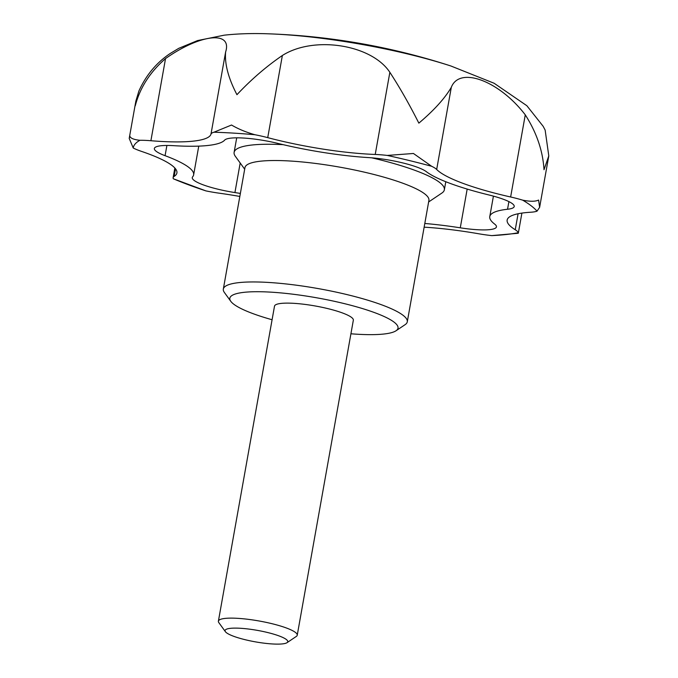 <?xml version="1.0" encoding="UTF-8"?>
<svg xmlns="http://www.w3.org/2000/svg" width="678" height="678" viewBox="0 0 678 678"><rect width="100%" height="100%" fill="white"/><g stroke="black" fill="none" stroke-linecap="round" stroke-linejoin="round"><path stroke-width="1.02" d="M450.921 66.003A667.305 667.305 0 0 0 270.708 33.9A151.66 27.747 -169.9 0 1 281.26 34.434A151.66 27.747 -169.9 0 1 450.921 66.003L494.126 83.258L526.857 105.717L543.163 126.311L545.146 130.091L548.79 155.898L544.01 169.72C542.875 150.889 536.629 132.6 525.272 114.845L510.636 196.993A40.036 7.322 10.1 0 1 522.687 200.154C530.145 201.637 535.451 201.603 538.603 200.052L539.629 207.332L537.035 211.163A40.036 7.322 10.1 0 1 530.51 212.248A106.768 19.535 10.1 0 0 507.152 220.053A106.768 19.535 10.1 0 0 515.246 229.749A40.036 7.322 10.1 0 1 518.246 232.724L518.255 233.257L491.77 235.613A40.036 7.322 10.1 0 1 478.583 233.749A106.768 19.535 10.1 0 0 424.14 227.164M525.272 114.845C499.093 80.665 459.472 66.003 451.311 87.318C444.819 98.403 433.996 110.344 418.851 123.142C409.368 104.353 399.706 87.411 389.858 72.309C371.451 44.417 313.795 35.485 282.362 55.494C266.268 66.503 251.131 79.572 236.944 94.691C228.367 78.207 224.596 63.986 225.613 52.02L210.977 134.168A40.036 7.322 10.1 0 1 213.934 132.218L231.537 125.023C238.19 128.964 245.978 132.202 254.911 134.727A40.036 7.322 10.1 0 1 267.734 137.642A106.768 19.535 10.1 0 0 375.222 154.457A40.036 7.322 10.1 0 1 387.257 155.431L413.444 153.482L431.623 166.271A40.036 7.322 10.1 0 1 436.674 169.475A106.768 19.535 10.1 0 0 510.636 196.993M225.613 52.02C232.571 30.434 200.29 34.027 165.534 58.571C150.016 72.088 139.931 87.826 135.269 105.785L135.854 101.132L138.897 91.022C146.109 75.114 156.559 62.596 170.237 53.469L178.738 48.341L197.603 40.561L224.206 35.18C238.453 33.612 253.953 33.18 270.708 33.9M239.826 196.442A106.768 19.535 10.1 0 0 219.291 193.196A40.036 7.322 10.1 0 1 205.926 190.899L173.339 178.772A40.036 7.322 10.1 0 1 173.127 177.687A40.036 7.322 10.1 0 1 174.153 176.399A106.768 19.535 10.1 0 0 176.907 172.966A106.768 19.535 10.1 0 0 141.583 151.414A40.036 7.322 10.1 0 1 133.235 148.007L129.21 138.414L129.862 136.125C130.396 138.244 133.761 139.634 139.956 140.295A40.036 7.322 10.1 0 1 150.897 140.727A106.768 19.535 10.1 0 0 210.977 134.168M166.898 145.465L165.076 155.686A40.036 7.322 10.1 0 1 154.364 148.507A40.036 7.322 10.1 0 1 173.805 145.677A106.768 19.535 10.1 0 0 224.638 140.134A40.036 7.322 10.1 0 1 277.811 143.389A106.768 19.535 10.1 0 0 368.764 157.61A40.036 7.322 10.1 0 1 426.343 171.678A106.768 19.535 10.1 0 0 488.923 194.967A40.036 7.322 10.1 0 1 514.212 206.502A40.036 7.322 10.1 0 1 507.542 209.256A106.768 19.535 10.1 0 0 489.77 216.596L493.423 196.128M424.801 223.477A106.768 19.535 10.1 0 1 460.277 227.816A40.036 7.322 10.1 0 0 496.449 226.867A40.036 7.322 10.1 0 0 494.626 224.071A106.768 19.535 10.1 0 1 489.77 216.596M283.192 144.668A106.768 19.535 -169.9 0 0 234.122 152.364A106.768 19.535 -169.9 0 0 235.317 156.271L244.682 169.203M428.632 201.968L441.878 193.061A106.768 19.535 -169.9 0 0 444.353 189.815A106.768 19.535 -169.9 0 0 371.781 157.83M350.924 333.788A85.411 15.628 -169.9 0 0 396.037 330.762L405.113 324.66A93.42 17.094 -169.9 0 0 407.283 321.813L428.911 200.391A93.42 17.094 -169.9 0 0 383.943 177.17A93.42 17.094 -169.9 0 0 290.32 161.025A93.42 17.094 -169.9 0 0 244.961 167.619L223.333 289.048A93.42 17.094 -169.9 0 0 224.376 292.464L230.791 301.329A85.411 15.628 -169.9 0 0 272.09 319.745M165.076 155.686A106.768 19.535 10.1 0 1 193.637 174.848A106.768 19.535 10.1 0 1 192.637 176.831A40.036 7.322 10.1 0 0 192.264 177.577A40.036 7.322 10.1 0 0 234.927 192.569A106.768 19.535 10.1 0 1 240.359 193.442M287.023 642.676L296.303 636.439A40.036 7.322 -169.9 0 0 297.235 635.218A40.036 7.322 -169.9 0 0 277.955 625.269A40.036 7.322 -169.9 0 0 237.834 618.344A40.036 7.322 -169.9 0 0 218.392 621.175A40.036 7.322 -169.9 0 0 218.841 622.641L225.401 631.701A31.849 5.831 -169.9 0 0 255.377 641.854A31.849 5.831 -169.9 0 0 287.023 642.676A31.849 5.831 -169.9 0 0 274.878 634.515A31.849 5.831 -169.9 0 0 240.512 628.286A31.849 5.831 -169.9 0 0 225.401 631.701M297.235 635.218L353.34 320.202A40.036 7.322 -169.9 0 0 334.068 310.253A40.036 7.322 -169.9 0 0 293.947 303.337A40.036 7.322 -169.9 0 0 274.505 306.159L218.392 621.175M396.037 330.762A85.411 15.628 -169.9 0 0 363.476 308.88A85.411 15.628 -169.9 0 0 271.302 292.176A85.411 15.628 -169.9 0 0 230.791 301.329M407.283 321.813A93.42 17.094 -169.9 0 0 362.306 298.6A93.42 17.094 -169.9 0 0 268.691 282.455A93.42 17.094 -169.9 0 0 223.333 289.048M451.311 87.318L436.674 169.475M389.858 72.309L375.222 154.457M282.362 55.494L267.734 137.642M165.534 58.571L150.897 140.727M175.509 168.797L174.153 176.399M518.094 213.756L515.246 229.749M508.907 201.612L507.542 209.256M173.339 178.772A206.866 37.849 -169.9 0 0 205.926 190.899M491.77 235.613A206.866 37.849 -169.9 0 0 518.246 232.724M537.035 211.163A206.866 37.849 -169.9 0 0 522.687 200.154M431.623 166.271A206.866 37.849 -169.9 0 0 387.257 155.431M254.911 134.727A206.866 37.849 -169.9 0 0 213.934 132.218M139.956 140.295A206.866 37.849 -169.9 0 0 133.235 148.007M240.19 163L234.927 192.569M467.176 189.077L460.277 227.816M539.629 207.332L548.79 155.898M129.244 138.227L135.854 101.132M173.127 177.687L174.848 168.008M518.323 233.181L521.899 213.095M444.353 189.815L445.793 181.729M234.122 152.364L236.707 137.837M193.637 174.848L198.756 146.126"/></g></svg>
